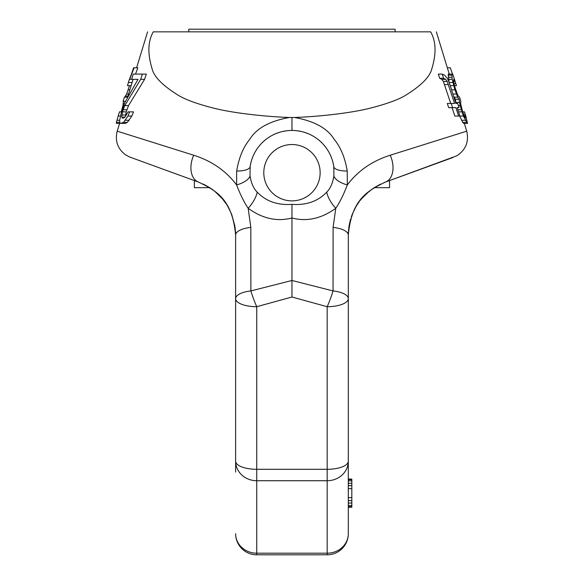 <?xml version="1.0" encoding="UTF-8"?>
<svg xmlns="http://www.w3.org/2000/svg" width="584" height="584" viewBox="0 0 584 584"><rect width="100%" height="100%" fill="white"/><g stroke="black" fill="none" stroke-linecap="round" stroke-linejoin="round"><path stroke-width="0.88" d="M348.305 472.025L348.305 479.07L351.831 479.07L351.831 507.24L348.305 507.24L348.305 533.674A21.126 19.52 0 0 1 327.179 553.194L327.179 554.8L256.748 554.8L256.748 553.194L327.179 553.194L327.179 480.727L256.748 480.727L256.748 306.702L291.964 297.015L291.964 204.371C306.41 205.364 317.995 201.29 326.719 192.136A21.126 9.687 -130.2 0 0 335.771 208.284C321.426 218.65 306.819 221.883 291.964 217.978C277.108 221.883 262.501 218.65 248.156 208.284L250.828 227.388A21.126 7.972 180 0 0 235.622 235.045C232.301 200.086 217.35 191.114 198.545 182.099C108.442 149.3 108.442 149.3 198.545 182.099L133.67 158.483C126.889 155.826 133.057 158.76 125.721 154.957C117.654 148.898 114.822 140.978 117.209 131.181L119.859 122.53M235.622 472.025L235.622 461.207A21.126 8.088 180 0 0 256.748 469.295L327.179 469.295L327.179 306.702L291.964 297.015M289.387 117.486L294.54 117.486C316.703 116.72 349.356 113.442 370.285 108.142C385.827 104.171 397.295 100.083 404.675 95.864C420.947 85.936 430.014 76.847 431.883 68.584C436.46 53.582 436.044 41.333 430.656 31.843C438.234 31.843 438.234 31.843 430.656 31.843L153.278 31.843C145.693 31.843 145.693 31.843 153.278 31.843C147.883 41.333 147.475 53.582 152.044 68.584C153.913 76.847 162.98 85.936 179.251 95.864C186.632 100.083 198.1 104.171 213.642 108.142C234.571 113.442 267.224 116.72 289.387 117.486C269.647 121.056 256.449 128.312 249.799 139.248C243.229 147.248 238.856 157.841 236.681 171.032L236.608 184.96C226.052 170.871 211.751 160.958 193.72 155.227L117.209 131.181M125.523 116.34L126.202 111.858L128.531 105.565L144.577 79.344L146.321 74.102L136.955 74.102M121.479 123.399L125.261 123.399L127.385 122.348L131.816 116.055L133.517 111.858L128.086 111.858L124.983 117.107L121.742 117.107L122.465 111.858L124.786 105.565L140.671 79.344L142.401 74.102L133.232 74.102L131.604 79.344L138.007 79.344L124.903 102.419L121.523 111.858L119.683 120.253L119.727 122.348L120.581 123.399L123.574 122.348L127.954 116.055L129.641 111.858M135.327 79.344L138.007 79.344M135.539 74.102L137.817 67.802L133.619 67.802L129.655 79.344L134.116 67.802M127.473 85.636L129.137 80.132L127.451 85.636L131.152 85.636L133.057 79.344M291.964 117.596L291.964 130.444A42.26 42.26 0 0 1 333.778 166.601L333.917 175.886A21.126 8.906 -171.3 0 0 347.319 184.96C343.538 194.757 339.691 202.531 335.771 208.284L333.099 227.388L333.048 290.934A21.126 8.001 0 0 1 348.305 298.614A21.126 8.088 0 0 1 327.179 306.702A21.126 3.073 -69.2 0 0 333.048 290.934L291.964 280.473L250.879 290.934A21.126 8.001 180 0 0 235.622 298.614A21.126 8.088 180 0 0 256.748 306.702A21.126 3.073 -110.8 0 1 250.879 290.934L250.828 227.388M294.54 117.486C314.28 121.056 327.478 128.312 334.128 139.248C340.698 147.248 345.071 157.841 347.246 171.032L347.319 184.96C357.875 170.871 372.176 160.958 390.207 155.227L466.718 131.181L464.338 123.399M333.778 166.608A21.126 6.898 171.7 0 0 347.246 171.032M296.511 130.685L300.724 131.363M304.644 132.393L308.301 133.729M310.243 134.597L311.717 135.342M317.63 139.131L319.66 140.78M319.966 141.051L321.937 142.912M322.113 143.087L323.697 144.796M326.85 148.854L328.15 150.876M328.223 151L329.471 153.227M329.537 153.358L330.529 155.424M330.588 155.556L331.588 158.023M332.464 160.651L333.201 163.483M287.416 130.685L283.203 131.363M279.283 132.393L275.626 133.729M273.684 134.597L272.21 135.342M266.297 139.131L264.267 140.78M263.961 141.051L261.99 142.912M261.814 143.087L260.23 144.796M257.077 148.854L255.777 150.876M255.704 151L254.456 153.227M254.39 153.358L253.398 155.424M253.339 155.556L252.339 158.023M251.463 160.651L250.726 163.483M291.964 204.371C277.517 205.364 265.932 201.29 257.208 192.136C253.609 188.588 251.215 183.179 250.01 175.886L250.149 166.601A42.26 42.26 0 0 1 250.361 165.294A42.26 42.26 0 0 0 250.149 166.601L250.361 165.294A42.26 42.26 0 0 1 291.964 130.444A42.26 42.26 0 0 0 250.361 165.294L250.251 165.944M250.149 166.608A21.126 6.898 8.3 0 1 236.681 171.032M333.917 175.886C332.712 183.179 330.318 188.588 326.719 192.136M257.208 192.136A21.126 9.687 -49.8 0 1 248.156 208.284C244.236 202.531 240.389 194.757 236.608 184.96A21.126 8.906 -8.7 0 0 250.01 175.886M465.937 116.581L464.492 111.858L465.988 118.158L464.893 117.107L462.681 111.858L460.579 103.47L460.842 101.375L459.557 97.178L458.316 96.126L457.294 94.031L454.425 85.636L453.534 81.439L453.68 79.344L454.724 80.395L456.454 85.636L453.126 75.146L452.607 74.102L448.264 74.102L449.089 82.49M453.549 96.119L455.337 99.273L455.987 103.47M459.688 116.055L462.696 122.348L463.689 123.399L467.529 123.399L465.776 116.055M442.234 74.102L443.614 78.293L445.607 79.344L447.205 81.439L454.578 103.47L451.206 103.47L452.578 107.668L455.921 107.668L458.608 116.055L459.885 116.055L457.221 107.668L459.024 107.668L457.703 103.47L455.885 103.47L449.206 82.49L447.329 78.293L444.555 75.146L442.234 74.102L438.336 74.102L439.723 78.293L441.752 79.344L443.365 81.439L450.753 103.47M454.578 103.47L447.315 103.47L448.694 107.668L452.578 107.668M452.104 107.668L454.797 116.055L458.608 116.055M216.029 192.333L218.876 194.961M221.504 197.742L223.796 200.502M227.052 205.167L228.483 207.597M231.658 214.292L234.907 226.088M193.72 155.227A21.126 13.819 110 0 0 198.545 182.099M235.622 235.045L235.622 472.025L235.622 235.045A35.215 12.184 180 0 0 235.622 235.053L235.622 235.031M327.179 554.8A21.126 21.126 0 0 0 348.305 533.674L348.305 235.045C351.626 200.086 366.577 191.114 385.382 182.099L452.958 157.498M333.099 227.388A21.126 7.972 0 0 1 348.305 235.045L348.305 235.045M390.207 155.227A21.126 13.819 70 0 1 385.382 182.099L394.901 178.631M452.447 157.687L444.767 160.483M444.256 160.666L435.664 163.797M434.949 164.053L432.722 164.863M431.956 165.141L421.115 169.09M372.76 188.596L365.825 194.209M362.423 197.742L360.131 200.502M357.474 204.239L356.43 205.897M356.875 205.167L355.444 207.597M352.269 214.292L351.291 216.963M349.911 221.701L348.874 227.052M348.305 298.614L348.305 402.953M327.179 480.727A21.126 19.52 0 0 0 348.305 461.207A21.126 8.088 0 0 1 327.179 469.295L327.179 480.727M351.831 480.866L348.305 480.866L348.305 483.267L351.831 483.267M351.831 488.662L348.305 488.662L348.305 497.648L351.831 497.648M351.831 503.043L348.305 503.043L348.305 505.445L351.831 505.445M348.349 232.928L348.874 227.045M350.174 220.664L350.612 219.08M352.313 214.182L355.729 207.086M417.94 170.243L421.969 168.776M373.694 187.968L380.702 184.04M422.612 168.542L425.597 167.455M424.466 167.871L422.867 168.455M364.197 195.822L361.474 198.845L369.468 191.034M359.321 201.575L357.693 203.904M369.416 191.077L366.737 193.362M366.606 193.487L364.263 195.757M214.452 191.026L211.174 188.596L214.452 191.026M203.225 184.04L210.24 187.968M214.511 191.077L217.19 193.362M217.321 193.487L219.664 195.757M219.73 195.822L222.453 198.845L214.459 191.034M224.606 201.575L226.234 203.904M226.818 204.802L227.497 205.897M228.198 207.086L226.796 204.772M235.578 232.928L235.053 227.045M231.614 214.182L227.782 206.378M226.169 203.809L222.453 198.845L226.147 203.772M256.748 554.8A21.126 21.126 0 0 1 235.622 533.674A21.126 19.52 180 0 0 256.748 553.194L256.748 480.727A21.126 19.52 180 0 1 235.622 461.207M348.305 506.642L351.831 506.642M348.305 500.649L351.831 500.649M348.305 485.662L351.831 485.662M348.305 479.668L351.831 479.668M447.337 67.802L450.308 67.802L452.498 74.102M451.965 74.102L452.169 79.344L454.943 89.834L457.703 97.178L459.046 99.273L460.156 105.565L463.411 116.055L467.382 123.399M448.439 79.344L452.169 79.344M449.206 82.49L452.819 82.49M448.249 77.249L451.965 77.249M448.132 75.146L451.841 75.146M454.425 85.636L456.454 85.636M453.914 83.541L455.805 83.541M453.534 81.439L455.111 81.439M453.461 80.395L454.724 80.395M453.68 79.344L454.155 79.344M464.893 117.107L465.923 117.107M463.908 115.012L465.382 115.012M462.681 111.858L464.462 111.858M462.696 122.348L466.404 122.348M461.564 120.253L465.273 120.253M459.885 116.055L463.411 116.055M458.549 111.858L461.959 111.858M457.885 109.763L461.302 109.763M458.36 105.565L460.156 105.565M455.761 102.419L459.477 102.419M455.337 99.273L459.046 99.273M453.98 97.178L457.703 97.178M452.885 94.031L456.411 94.031M451.541 89.834L454.943 89.834M450.206 85.636L453.637 85.636M439.723 78.293L443.614 78.293M441.752 79.344L445.607 79.344M444.679 84.585L448.512 84.585M443.365 81.439L447.205 81.439M144.577 79.344L140.671 79.344M128.531 105.565L124.786 105.565M126.859 109.763L123.122 109.763M126.202 111.858L122.465 111.858M125.582 115.012L121.837 115.012M124.983 117.107L123.377 118.158L122.457 118.158L121.742 117.107M123.377 118.158L122.457 118.158M131.816 116.055L127.954 116.055M129.21 120.253L125.37 120.253M127.385 122.348L123.574 122.348M129.137 80.132L131.429 74.102M124.677 97.178L126.633 94.031L129.502 85.636M125.414 101.375L123.085 101.375L124.377 97.178L127.538 97.178M121.246 111.858L122.939 105.565L123.392 101.375M119.589 123.399L116.398 123.399L116.362 122.348L119.465 111.858M121.523 111.858L119.443 111.858L117.99 116.581L118.15 116.055L120.37 116.055M131.604 79.344L129.991 79.344M132.101 82.49L128.422 82.49M129.852 89.834L128.203 89.834M128.568 94.031L126.633 94.031M127.932 96.126L125.611 96.126M124.472 103.47L123.348 103.47M123.618 105.565L122.939 105.565M119.683 120.253L116.902 120.253M119.727 122.348L116.362 122.348M395.142 31.843L395.142 29.2L188.785 29.2L188.785 31.843M194.377 180.58L194.377 187.668L209.773 187.668M389.557 180.58L389.557 187.668L374.154 187.668M327.179 439.752L327.179 469.295M291.964 130.444A42.26 42.26 0 0 1 333.778 166.601M291.964 200.874A28.171 28.171 0 0 0 320.134 172.703A28.171 28.171 0 0 0 291.964 144.525A28.171 28.171 0 0 0 263.793 172.703A28.171 28.171 0 0 0 291.964 200.874M147.584 31.843L136.59 67.802M131.137 85.636L127.706 96.856M436.343 31.843L449.264 74.102M466.718 131.181C469.105 141.671 465.828 149.869 456.863 155.782L384.097 182.58M391.214 179.974L392.455 179.522M225.993 203.539L223.365 199.962M157.213 167.053L157.811 167.272M158.264 167.433L159.731 167.966M226.869 204.889L229.366 209.233M423.743 168.134L425.663 167.433"/></g></svg>
